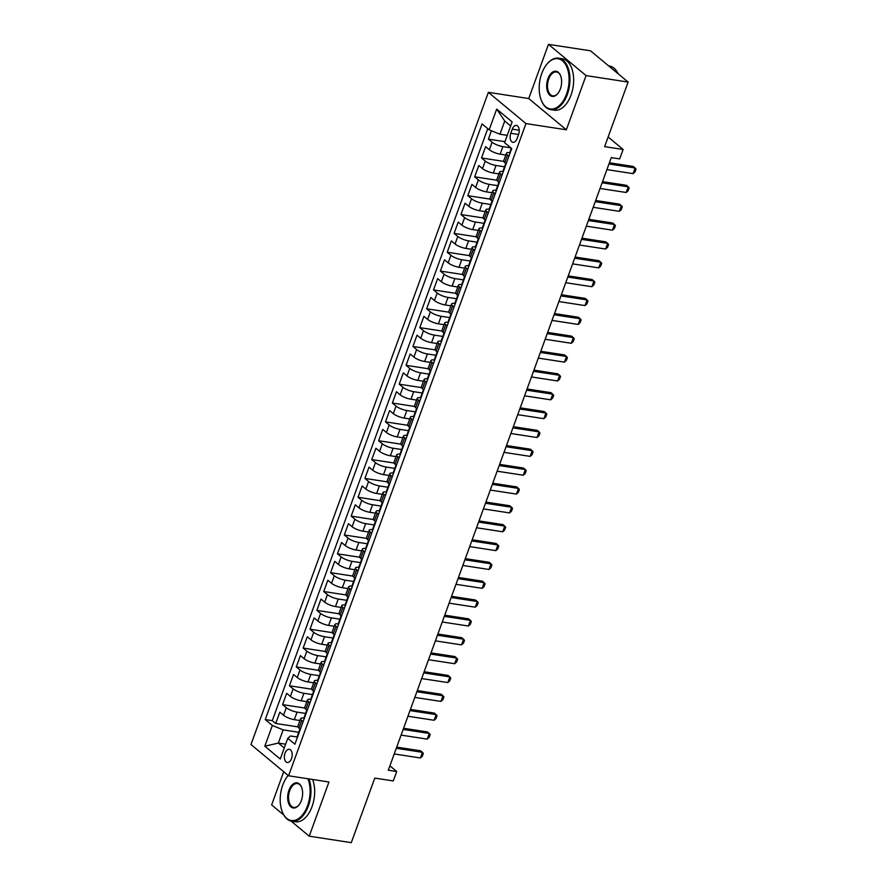 <?xml version="1.0" encoding="UTF-8"?>
<svg xmlns="http://www.w3.org/2000/svg" width="887" height="887" viewBox="0 0 887 887"><rect width="100%" height="100%" fill="white"/><g stroke="black" fill="none" stroke-linecap="round" stroke-linejoin="round"><path stroke-width="1.33" d="M291.524 758.596A6.664 3.836 -81.3 0 0 289.284 749.304A6.664 3.836 -81.3 0 0 285.026 753.185A6.664 3.836 -81.3 0 0 287.266 762.476A6.664 3.836 -81.3 0 0 291.524 758.596M283.718 771.745L271.633 804.93L283.796 815.053M488.36 92.337L250.977 744.537L288.574 775.781L525.958 123.581L488.36 92.337L528.741 98.546L566.338 129.79L586.063 75.595L548.465 44.35L528.741 98.546M548.465 44.35L590.52 50.814L628.118 82.07L604.624 146.621L623.129 149.471L608.127 136.997M291.058 821.085L309.23 836.186L351.285 842.65L374.78 778.087L393.285 780.937L396.722 771.513L389.903 765.847M586.063 75.595L628.118 82.07M491.442 130.755L488.393 139.126L504.947 141.676M505.79 155.037L500.146 154.161A8.327 2.229 -160 0 1 489.358 149.748L485.644 146.665L481.53 157.975L503.761 161.401M498.937 173.885L493.283 173.02A8.327 2.229 20 0 1 482.495 168.608L478.78 165.525L474.667 176.835L496.908 180.249M492.074 192.734L486.42 191.869A8.327 2.229 20 0 1 475.632 187.456L471.917 184.374L467.804 195.683L490.045 199.098M485.211 211.583L479.568 210.718A8.327 2.229 20 0 1 468.768 206.305L465.065 203.223L460.941 214.532L483.182 217.947M478.348 230.432L472.704 229.567A8.327 2.229 20 0 1 461.905 225.154L458.202 222.072L454.089 233.381L476.319 236.796M471.485 249.28L465.841 248.415A8.327 2.229 20 0 1 455.053 244.003L451.339 240.92L447.225 252.23L469.456 255.644M464.633 268.129L458.978 267.264A8.327 2.229 20 0 1 448.19 262.851L444.476 259.769L440.362 271.078L462.604 274.493M457.77 286.978L452.126 286.113A8.327 2.229 20 0 1 441.327 281.7L437.624 278.618L433.499 289.927L455.741 293.342M450.906 305.827L445.263 304.962A8.327 2.229 20 0 1 434.464 300.549L430.76 297.467L426.647 308.776L448.877 312.191M444.043 324.686L438.4 323.81A8.327 2.229 20 0 1 427.612 319.398L423.897 316.315L419.784 327.625L442.014 331.051M437.191 343.535L431.537 342.659A8.327 2.229 20 0 1 420.748 338.246L417.034 335.164L412.921 346.473L435.162 349.899M430.328 362.384L424.673 361.508A8.327 2.229 20 0 1 413.885 357.095L410.171 354.013L406.058 365.322L428.299 368.748M423.465 381.233L417.821 380.357A8.327 2.229 20 0 1 407.022 375.944L403.319 372.862L399.194 384.182L421.436 387.597M416.602 400.081L410.958 399.217A8.327 2.229 20 0 1 400.159 394.804L396.456 391.721L392.342 403.031L414.573 406.446M409.739 418.93L404.095 418.065A8.327 2.229 20 0 1 393.307 413.652L389.593 410.57L385.479 421.879L407.71 425.294M402.886 437.779L397.232 436.914A8.327 2.229 20 0 1 386.444 432.501L382.729 429.419L378.616 440.728L400.857 444.143M396.023 456.628L390.38 455.763A8.327 2.229 20 0 1 379.581 451.35L375.877 448.268L371.753 459.577L393.994 462.992M389.16 475.476L383.517 474.612A8.327 2.229 20 0 1 372.717 470.199L369.014 467.116L364.901 478.426L387.131 481.841M382.297 494.325L376.653 493.46A8.327 2.229 20 0 1 365.854 489.047L362.151 485.965L358.038 497.274L380.268 500.689M375.434 513.174L369.79 512.309A8.327 2.229 20 0 1 359.002 507.896L355.288 504.814L351.174 516.123L373.416 519.538M368.582 532.023L362.927 531.158A8.327 2.229 20 0 1 352.139 526.745L348.425 523.663L344.311 534.972L366.553 538.387M361.719 550.882L356.075 550.007A8.327 2.229 20 0 1 345.276 545.594L341.573 542.511L337.448 553.821L359.69 557.247M354.855 569.731L349.212 568.855A8.327 2.229 20 0 1 338.413 564.442L334.709 561.36L330.596 572.669L352.826 576.095M347.992 588.58L342.349 587.704A8.327 2.229 20 0 1 331.561 583.291L327.846 580.209L323.733 591.518L345.963 594.944M341.14 607.429L335.486 606.564A8.327 2.229 20 0 1 324.697 602.151L320.983 599.058L316.87 610.378L339.111 613.793M334.277 626.277L328.633 625.413A8.327 2.229 20 0 1 317.834 621L314.131 617.917L310.007 629.227L332.248 632.642M327.414 645.126L321.77 644.261A8.327 2.229 20 0 1 310.971 639.849L307.268 636.766L303.143 648.075L325.385 651.49M320.551 663.975L314.907 663.11A8.327 2.229 20 0 1 304.108 658.697L300.405 655.615L296.291 666.924L318.522 670.339M313.688 682.824L308.044 681.959A8.327 2.229 20 0 1 297.256 677.546L293.542 674.464L289.428 685.773L311.659 689.188M306.835 701.672L301.181 700.808A8.327 2.229 20 0 1 290.393 696.395L286.678 693.312L282.565 704.622L304.806 708.037M623.129 149.471L619.691 158.895L611.287 157.598L388.306 770.215L396.722 771.513M512.287 129.158L510.779 133.305A6.453 3.714 -81.3 0 0 512.941 142.308A6.453 3.714 -81.3 0 0 517.077 138.538L518.585 134.392A6.453 3.714 -81.3 0 0 516.411 125.4A6.453 3.714 -81.3 0 0 512.287 129.158L519.228 130.223M297.012 736.964L290.459 735.966L287.798 738.306L294.905 744.215L511.71 148.561L504.592 142.652L512.143 121.918L496.698 109.079L489.147 129.812L482.04 123.903L265.235 719.557L272.353 725.466L283.141 729.879L278.341 743.073L284.261 747.996M287.798 738.306L280.248 759.039L264.803 746.2L272.353 725.466M306.082 713.503L297.067 712.117A8.327 2.229 -160 0 1 286.279 707.704L282.565 704.622M299.972 720.521L294.329 719.656L297.067 712.117M312.945 694.654L303.931 693.268A8.327 2.229 -160 0 1 293.131 688.855L289.428 685.773M319.808 675.805L310.794 674.419A8.327 2.229 -160 0 1 299.994 670.007L296.291 666.924M326.671 656.957L317.646 655.571A8.327 2.229 -160 0 1 306.858 651.158L303.143 648.075M333.534 638.108L324.509 636.722A8.327 2.229 -160 0 1 313.721 632.309L310.007 629.227M340.386 619.259L331.372 617.873A8.327 2.229 -160 0 1 320.584 613.46L316.87 610.378M347.249 600.399L338.235 599.013A8.327 2.229 -160 0 1 327.436 594.6L323.733 591.518M354.113 581.55L345.098 580.165A8.327 2.229 -160 0 1 334.299 575.752L330.596 572.669M360.976 562.702L351.951 561.316A8.327 2.229 -160 0 1 341.162 556.903L337.448 553.821M367.828 543.853L358.814 542.467A8.327 2.229 -160 0 1 348.026 538.054L344.311 534.972M374.691 525.004L365.677 523.618A8.327 2.229 -160 0 1 354.878 519.205L351.174 516.123M381.554 506.155L372.54 504.77A8.327 2.229 -160 0 1 361.741 500.357L358.038 497.274M388.417 487.307L379.403 485.921A8.327 2.229 -160 0 1 368.604 481.508L364.901 478.426M395.28 468.458L386.255 467.072A8.327 2.229 -160 0 1 375.467 462.659L371.753 459.577M402.133 449.609L393.118 448.223A8.327 2.229 -160 0 1 382.33 443.81L378.616 440.728M408.996 430.76L399.982 429.375A8.327 2.229 -160 0 1 389.182 424.962L385.479 421.879M415.859 411.912L406.845 410.526A8.327 2.229 -160 0 1 396.045 406.113L392.342 403.031M422.722 393.063L413.697 391.677A8.327 2.229 -160 0 1 402.909 387.264L399.194 384.182M429.574 374.203L420.56 372.817A8.327 2.229 -160 0 1 409.772 368.404L406.058 365.322M436.437 355.354L427.423 353.968A8.327 2.229 -160 0 1 416.624 349.556L412.921 346.473M443.3 336.506L434.286 335.12A8.327 2.229 -160 0 1 423.487 330.707L419.784 327.625M450.164 317.657L441.149 316.271A8.327 2.229 -160 0 1 430.35 311.858L426.647 308.776M457.027 298.808L448.002 297.422A8.327 2.229 -160 0 1 437.213 293.009L433.499 289.927M463.879 279.959L454.865 278.573A8.327 2.229 -160 0 1 444.077 274.161L440.362 271.078M470.742 261.111L461.728 259.725A8.327 2.229 -160 0 1 450.929 255.312L447.225 252.23M477.605 242.262L468.591 240.876A8.327 2.229 -160 0 1 457.792 236.463L454.089 233.381M484.468 223.413L475.443 222.027A8.327 2.229 -160 0 1 464.655 217.614L460.941 214.532M491.32 204.564L482.306 203.178A8.327 2.229 -160 0 1 471.518 198.766L467.804 195.683M498.184 185.716L489.169 184.33A8.327 2.229 -160 0 1 478.381 179.917L474.667 176.835M505.047 166.867L496.033 165.47A8.327 2.229 -160 0 1 485.233 161.068L481.53 157.975M510.845 147.852L502.896 146.621A8.327 2.229 -160 0 1 492.097 142.208L488.393 139.126M487.761 128.67L272.298 720.643L275.702 723.47L297.943 726.885M294.329 719.656A8.327 2.229 20 0 1 283.53 715.244L279.826 712.161L275.702 723.47M506.178 163.74L504.803 162.587A8.327 2.229 -160 0 1 503.705 160.78L506.444 153.24A8.327 2.229 -160 0 1 509.681 152.631M508.927 156.201L507.541 155.048A8.327 2.229 -160 0 1 506.444 153.24M502.064 175.049L500.678 173.896A8.327 2.229 -160 0 1 499.592 172.089A8.327 2.229 -160 0 1 502.829 171.49M499.592 172.089L496.842 179.629A8.327 2.229 20 0 0 497.94 181.436L499.326 182.589M495.201 193.898L493.826 192.745A8.327 2.229 -160 0 1 492.728 190.938A8.327 2.229 -160 0 1 495.966 190.339M492.728 190.938L489.979 198.477A8.327 2.229 20 0 0 491.076 200.285L492.462 201.438M488.349 212.747L486.963 211.605A8.327 2.229 -160 0 1 485.865 209.787A8.327 2.229 -160 0 1 489.103 209.188M485.865 209.787L483.116 217.326A8.327 2.229 20 0 0 484.213 219.144L485.599 220.286M481.486 231.596L480.1 230.454A8.327 2.229 -160 0 1 479.002 228.635A8.327 2.229 -160 0 1 482.24 228.037M479.002 228.635L476.264 236.175A8.327 2.229 20 0 0 477.35 237.993L478.736 239.135M474.623 250.444L473.237 249.302A8.327 2.229 -160 0 1 472.139 247.484A8.327 2.229 -160 0 1 475.388 246.885M472.139 247.484L469.4 255.024A8.327 2.229 20 0 0 470.498 256.842L471.884 257.995M467.759 269.304L466.374 268.151A8.327 2.229 -160 0 1 465.287 266.333A8.327 2.229 -160 0 1 468.524 265.734M465.287 266.333L462.537 273.872A8.327 2.229 20 0 0 463.635 275.691L465.021 276.844M460.907 288.153L459.521 287A8.327 2.229 -160 0 1 458.424 285.182A8.327 2.229 -160 0 1 461.661 284.583M458.424 285.182L455.674 292.721A8.327 2.229 20 0 0 456.772 294.539L458.158 295.693M454.044 307.002L452.658 305.849A8.327 2.229 -160 0 1 451.561 304.03A8.327 2.229 -160 0 1 454.798 303.432M451.561 304.03L448.822 311.57A8.327 2.229 20 0 0 449.909 313.388L451.295 314.541M447.181 325.851L445.795 324.697A8.327 2.229 -160 0 1 444.697 322.879A8.327 2.229 -160 0 1 447.935 322.28M444.697 322.879L441.959 330.43A8.327 2.229 20 0 0 443.056 332.237L444.431 333.39M440.318 344.699L438.932 343.546A8.327 2.229 -160 0 1 437.834 341.739A8.327 2.229 -160 0 1 441.083 341.129M437.834 341.739L435.096 349.278A8.327 2.229 20 0 0 436.193 351.086L437.579 352.239M433.455 363.548L432.069 362.395A8.327 2.229 -160 0 1 430.982 360.588A8.327 2.229 -160 0 1 434.22 359.978M430.982 360.588L428.233 368.127A8.327 2.229 20 0 0 429.33 369.934L430.716 371.088M426.603 382.397L425.217 381.244A8.327 2.229 -160 0 1 424.119 379.436A8.327 2.229 -160 0 1 427.357 378.827M424.119 379.436L421.369 386.976A8.327 2.229 20 0 0 422.467 388.783L423.853 389.936M419.739 401.246L418.354 400.092A8.327 2.229 -160 0 1 417.256 398.285A8.327 2.229 -160 0 1 420.493 397.686M417.256 398.285L414.517 405.825A8.327 2.229 20 0 0 415.604 407.632L416.99 408.785M412.876 420.094L411.49 418.941A8.327 2.229 -160 0 1 410.393 417.134A8.327 2.229 -160 0 1 413.641 416.535M410.393 417.134L407.654 424.673A8.327 2.229 20 0 0 408.752 426.492L410.138 427.634M406.013 438.943L404.627 437.801A8.327 2.229 -160 0 1 403.541 435.983A8.327 2.229 -160 0 1 406.778 435.384M403.541 435.983L400.791 443.522A8.327 2.229 20 0 0 401.889 445.341L403.275 446.483M399.15 457.792L397.775 456.65A8.327 2.229 -160 0 1 396.677 454.831A8.327 2.229 -160 0 1 399.915 454.233M396.677 454.831L393.928 462.371A8.327 2.229 20 0 0 395.025 464.189L396.411 465.331M392.298 476.652L390.912 475.499A8.327 2.229 -160 0 1 389.814 473.68A8.327 2.229 -160 0 1 393.052 473.081M389.814 473.68L387.076 481.22A8.327 2.229 20 0 0 388.162 483.038L389.548 484.191M385.435 495.5L384.049 494.347A8.327 2.229 -160 0 1 382.951 492.529A8.327 2.229 -160 0 1 386.189 491.93M382.951 492.529L380.213 500.068A8.327 2.229 20 0 0 381.31 501.887L382.685 503.04M378.572 514.349L377.186 513.196A8.327 2.229 -160 0 1 376.088 511.378A8.327 2.229 -160 0 1 379.337 510.779M376.088 511.378L373.349 518.917A8.327 2.229 20 0 0 374.447 520.736L375.833 521.889M371.708 533.198L370.322 532.045A8.327 2.229 -160 0 1 369.236 530.226A8.327 2.229 -160 0 1 372.473 529.628M369.236 530.226L366.486 537.766A8.327 2.229 20 0 0 367.584 539.584L368.97 540.737M364.856 552.047L363.47 550.894A8.327 2.229 -160 0 1 362.373 549.086A8.327 2.229 -160 0 1 365.61 548.476M362.373 549.086L359.623 556.626A8.327 2.229 20 0 0 360.721 558.433L362.107 559.586M357.993 570.895L356.607 569.742A8.327 2.229 -160 0 1 355.51 567.935A8.327 2.229 -160 0 1 358.747 567.325M355.51 567.935L352.771 575.475A8.327 2.229 20 0 0 353.858 577.282L355.243 578.435M351.13 589.744L349.744 588.591A8.327 2.229 -160 0 1 348.646 586.784A8.327 2.229 -160 0 1 351.884 586.174M348.646 586.784L345.908 594.323A8.327 2.229 20 0 0 347.005 596.131L348.391 597.284M344.267 608.593L342.881 607.44A8.327 2.229 -160 0 1 341.794 605.633A8.327 2.229 -160 0 1 345.032 605.023M341.794 605.633L339.045 613.172A8.327 2.229 20 0 0 340.142 614.979L341.528 616.132M337.404 627.442L336.029 626.289A8.327 2.229 -160 0 1 334.931 624.481A8.327 2.229 -160 0 1 338.169 623.883M334.931 624.481L332.181 632.021A8.327 2.229 20 0 0 333.279 633.828L334.665 634.981M330.552 646.29L329.166 645.148A8.327 2.229 -160 0 1 328.068 643.33A8.327 2.229 -160 0 1 331.306 642.731M328.068 643.33L325.318 650.87A8.327 2.229 20 0 0 326.416 652.688L327.802 653.83M323.688 665.139L322.303 663.997A8.327 2.229 -160 0 1 321.205 662.179A8.327 2.229 -160 0 1 324.442 661.58M321.205 662.179L318.466 669.718A8.327 2.229 20 0 0 319.553 671.537L320.939 672.679M316.825 683.988L315.439 682.846A8.327 2.229 -160 0 1 314.342 681.028A8.327 2.229 -160 0 1 317.59 680.429M314.342 681.028L311.603 688.567A8.327 2.229 20 0 0 312.701 690.385L314.087 691.538M309.962 702.848L308.576 701.695A8.327 2.229 -160 0 1 307.49 699.876A8.327 2.229 -160 0 1 310.727 699.278M307.49 699.876L304.74 707.416A8.327 2.229 20 0 0 305.838 709.234L307.224 710.387M303.11 721.696L301.724 720.543A8.327 2.229 -160 0 1 300.626 718.725A8.327 2.229 -160 0 1 303.864 718.126M300.626 718.725L297.877 726.265A8.327 2.229 20 0 0 298.974 728.083L300.36 729.236M510.668 125.965L504.747 121.031L499.946 134.225L489.147 129.812M507.253 135.356L499.946 134.225M566.338 129.79L525.958 123.581M309.23 836.186L328.955 781.99L288.574 775.781M285.647 744.204L278.341 743.073L264.803 746.2M299.229 732.352L283.141 729.879M272.298 720.643L265.235 719.557M504.747 121.031L496.698 109.079M509.925 153.462A5.522 1.475 -160 0 1 509.659 152.708L510.967 149.127A5.522 1.475 20 0 0 511.089 149.681L511.211 149.77M511.655 148.717A5.522 1.475 20 0 0 510.967 149.127M608.97 163.951L635.103 167.976L636.023 169.095L634.992 171.923L633.052 173.63L606.908 169.617M633.052 173.63L635.103 167.976L633.274 166.457L609.391 162.787M566.538 94.133A25.401 14.624 -81.3 0 0 565.097 63.764A25.401 14.624 -81.3 0 0 546.702 64.441A25.401 14.624 -81.3 0 0 541.735 73.532A25.401 14.624 -81.3 0 0 541.225 100.087A25.401 14.624 -81.3 0 0 566.538 94.133M546.858 64.252A26.022 14.979 98.7 0 1 547.024 64.041A26.022 14.979 98.7 0 1 558.599 58.187A26.022 14.979 98.7 0 1 567.347 94.465A26.022 14.979 98.7 0 1 550.683 109.633A26.022 14.979 98.7 0 1 541.403 100.575A26.022 14.979 98.7 0 1 541.314 100.331M560.34 88.988A12.695 7.307 98.7 0 1 557.856 93.523A12.695 7.307 98.7 0 1 548.654 93.867A12.695 7.307 98.7 0 1 547.933 78.677A12.695 7.307 98.7 0 1 560.595 75.705A12.695 7.307 98.7 0 1 560.34 88.988M560.684 75.949A12.074 6.952 -81.3 0 0 556.471 71.98A12.074 6.952 -81.3 0 0 548.743 79.01A12.074 6.952 -81.3 0 0 552.812 95.84A12.074 6.952 -81.3 0 0 558.012 93.323M608.648 65.882L609.402 66.004A26.022 14.979 98.7 0 1 618.128 73.754M558.599 58.187L562.291 58.764A26.022 14.979 98.7 0 1 571.04 95.031A26.022 14.979 98.7 0 1 554.386 110.199L550.683 109.633M287.865 775.826A26.022 14.979 98.7 0 1 288.031 775.626A26.022 14.979 98.7 0 1 288.175 775.449A25.401 14.624 -81.3 0 0 287.71 776.025A25.401 14.624 -81.3 0 0 282.742 785.106A25.401 14.624 -81.3 0 0 282.232 811.672A25.401 14.624 -81.3 0 0 307.545 805.718A25.401 14.624 -81.3 0 0 307.9 778.753M308.92 778.908A26.022 14.979 98.7 0 1 308.354 806.039A26.022 14.979 98.7 0 1 291.69 821.207A26.022 14.979 98.7 0 1 282.421 812.148A26.022 14.979 98.7 0 1 282.321 811.904M301.347 800.562A12.695 7.307 98.7 0 1 298.864 805.108A12.695 7.307 98.7 0 1 289.661 805.44A12.695 7.307 98.7 0 1 288.94 790.262A12.695 7.307 98.7 0 1 301.602 787.279A12.695 7.307 98.7 0 1 301.347 800.562M301.691 787.523A12.074 6.952 -81.3 0 0 297.478 783.554A12.074 6.952 -81.3 0 0 289.75 790.583A12.074 6.952 -81.3 0 0 293.819 807.425A12.074 6.952 -81.3 0 0 299.019 804.897M312.612 779.485A26.022 14.979 98.7 0 1 312.047 806.616A26.022 14.979 98.7 0 1 295.393 821.772L291.69 821.207M503.062 172.311A5.522 1.475 -160 0 1 502.796 171.557L504.104 167.976A5.522 1.475 20 0 0 504.226 168.53L504.359 168.619M505.158 166.568L505.047 166.268A5.522 1.475 -160 0 1 504.925 165.714L505.767 163.396M504.792 167.565A5.522 1.475 20 0 0 504.104 167.976M602.107 182.811L628.251 186.824L629.16 187.944L628.129 190.772L626.189 192.479L600.044 188.465M626.189 192.479L628.251 186.824L626.422 185.305L602.539 181.635M496.199 191.16A5.522 1.475 -160 0 1 495.944 190.406L497.241 186.824A5.522 1.475 20 0 0 497.363 187.379L497.496 187.467M498.294 185.416L498.184 185.117A5.522 1.475 -160 0 1 498.062 184.563L498.904 182.245M497.929 186.414A5.522 1.475 20 0 0 497.241 186.824M595.244 201.659L621.388 205.673L622.297 206.793L621.266 209.62L619.326 211.328L593.192 207.314M619.326 211.328L621.388 205.673L619.558 204.154L595.676 200.484M489.347 210.008A5.522 1.475 -160 0 1 489.081 209.254L490.378 205.673A5.522 1.475 20 0 0 490.5 206.227L490.633 206.316M491.431 204.265L491.331 203.966A5.522 1.475 -160 0 1 491.21 203.411L492.052 201.094M491.065 205.263A5.522 1.475 20 0 0 490.378 205.673M588.391 220.508L614.525 224.522L615.434 225.642L614.403 228.469L612.462 230.176L586.329 226.163M612.462 230.176L614.525 224.522L612.695 223.003L588.813 219.333M482.484 228.857A5.522 1.475 -160 0 1 482.218 228.103L483.526 224.522A5.522 1.475 20 0 0 483.637 225.076L483.77 225.176M484.568 223.114L484.468 222.814A5.522 1.475 -160 0 1 484.346 222.26L485.189 219.943M484.213 224.112A5.522 1.475 20 0 0 483.526 224.522M581.528 239.357L607.662 243.371L608.571 244.49L607.551 247.318L605.61 249.025L579.466 245.012M605.61 249.025L607.662 243.371L605.832 241.852L581.95 238.182M475.62 247.706A5.522 1.475 -160 0 1 475.354 246.952L476.663 243.371A5.522 1.475 20 0 0 476.785 243.936L476.918 244.025M477.716 241.963L477.605 241.674A5.522 1.475 -160 0 1 477.483 241.109L478.326 238.791M477.35 242.971A5.522 1.475 20 0 0 476.663 243.371M574.665 258.206L600.809 262.219L601.719 263.339L600.687 266.167L598.747 267.874L572.603 263.86M598.747 267.874L600.809 262.219L598.98 260.7L575.098 257.03M468.757 266.555A5.522 1.475 -160 0 1 468.491 265.801L469.8 262.219A5.522 1.475 20 0 0 469.922 262.785L470.055 262.874M470.853 260.822L470.742 260.523A5.522 1.475 -160 0 1 470.62 259.958L471.463 257.651M470.487 261.82A5.522 1.475 20 0 0 469.8 262.219M567.802 277.054L593.946 281.068L594.855 282.188L593.824 285.015L591.884 286.723L565.751 282.709M591.884 286.723L593.946 281.068L592.117 279.549L568.234 275.879M461.905 285.403A5.522 1.475 -160 0 1 461.639 284.649L462.936 281.068A5.522 1.475 20 0 0 463.058 281.634L463.191 281.722M463.99 279.671L463.879 279.372A5.522 1.475 -160 0 1 463.757 278.806L464.6 276.5M463.624 280.669A5.522 1.475 20 0 0 462.936 281.068M560.939 295.903L587.083 299.917L587.992 301.037L586.961 303.864L585.021 305.583L558.888 301.558M585.021 305.583L587.083 299.917L585.254 298.398L561.371 294.728M455.042 304.252A5.522 1.475 -160 0 1 454.776 303.498L456.073 299.917A5.522 1.475 20 0 0 456.195 300.482L456.328 300.571M457.127 298.52L457.027 298.22A5.522 1.475 -160 0 1 456.905 297.655L457.747 295.349M456.761 299.518A5.522 1.475 20 0 0 456.073 299.917M554.087 314.752L580.22 318.777L581.129 319.885L580.098 322.713L578.169 324.431L552.024 320.407M578.169 324.431L580.22 318.777L578.391 317.247L554.508 313.577M448.179 323.101A5.522 1.475 -160 0 1 447.913 322.358L449.221 318.777A5.522 1.475 20 0 0 449.343 319.331L449.465 319.42M450.263 317.369L450.164 317.069A5.522 1.475 -160 0 1 450.042 316.515L450.884 314.198M449.909 318.366A5.522 1.475 20 0 0 449.221 318.777M547.224 333.601L573.357 337.625L574.266 338.734L573.246 341.562L571.306 343.28L545.161 339.255M571.306 343.28L573.357 337.625L571.527 336.106L547.645 332.425M441.316 341.961A5.522 1.475 -160 0 1 441.05 341.207L442.358 337.625A5.522 1.475 20 0 0 442.48 338.18L442.613 338.269M443.411 336.217L443.3 335.918A5.522 1.475 -160 0 1 443.178 335.364L444.021 333.046M443.045 337.215A5.522 1.475 20 0 0 442.358 337.625M540.36 352.449L566.505 356.474L567.414 357.583L566.383 360.41L564.442 362.129L538.298 358.104M564.442 362.129L566.505 356.474L564.675 354.955L540.793 351.285M434.453 360.809A5.522 1.475 -160 0 1 434.198 360.055L435.495 356.474A5.522 1.475 20 0 0 435.617 357.029L435.75 357.117M436.548 355.066L436.437 354.767A5.522 1.475 -160 0 1 436.315 354.212L437.158 351.895M436.182 356.064A5.522 1.475 20 0 0 435.495 356.474M533.497 371.298L559.642 375.323L560.551 376.443L559.52 379.27L557.579 380.978L531.446 376.953M557.579 380.978L559.642 375.323L557.812 373.804L533.93 370.134M427.601 379.658A5.522 1.475 -160 0 1 427.334 378.904L428.632 375.323A5.522 1.475 20 0 0 428.754 375.877L428.887 375.966M429.685 373.915L429.574 373.615A5.522 1.475 -160 0 1 429.463 373.061L430.306 370.744M429.319 374.913A5.522 1.475 20 0 0 428.632 375.323M526.645 390.158L552.778 394.172L553.688 395.292L552.656 398.119L550.716 399.826L524.583 395.813M550.716 399.826L552.778 394.172L550.949 392.653L527.066 388.983M420.737 398.507A5.522 1.475 -160 0 1 420.471 397.753L421.78 394.172A5.522 1.475 20 0 0 421.89 394.726L422.024 394.815M422.822 392.764L422.722 392.464A5.522 1.475 -160 0 1 422.6 391.91L423.443 389.593M422.456 393.761A5.522 1.475 20 0 0 421.78 394.172M519.782 409.007L545.915 413.02L546.824 414.14L545.804 416.968L543.864 418.675L517.72 414.661M543.864 418.675L545.915 413.02L544.086 411.501L520.203 407.832M413.874 417.356A5.522 1.475 -160 0 1 413.608 416.602L414.916 413.02A5.522 1.475 20 0 0 415.038 413.575L415.16 413.664M415.959 411.612L415.859 411.313A5.522 1.475 -160 0 1 415.737 410.759L416.58 408.441M415.604 412.61A5.522 1.475 20 0 0 414.916 413.02M512.919 427.856L539.052 431.869L539.972 432.989L538.941 435.816L537.001 437.524L510.857 433.51M537.001 437.524L539.052 431.869L537.234 430.35L513.351 426.68M407.011 436.204A5.522 1.475 -160 0 1 406.745 435.45L408.053 431.869A5.522 1.475 20 0 0 408.175 432.424L408.308 432.512M409.107 430.461L408.996 430.162A5.522 1.475 -160 0 1 408.874 429.607L409.716 427.29M408.741 431.459A5.522 1.475 20 0 0 408.053 431.869M506.056 446.704L532.2 450.718L533.109 451.838L532.078 454.665L530.138 456.373L504.004 452.359M530.138 456.373L532.2 450.718L530.371 449.199L506.488 445.529M400.159 455.053A5.522 1.475 -160 0 1 399.893 454.299L401.19 450.718A5.522 1.475 20 0 0 401.312 451.272L401.445 451.372M402.243 449.31L402.133 449.01A5.522 1.475 -160 0 1 402.011 448.456L402.853 446.139M401.878 450.308A5.522 1.475 20 0 0 401.19 450.718M499.193 465.553L525.337 469.567L526.246 470.687L525.215 473.514L523.275 475.221L497.141 471.208M523.275 475.221L525.337 469.567L523.507 468.048L499.625 464.378M393.296 473.902A5.522 1.475 -160 0 1 393.03 473.148L394.327 469.567A5.522 1.475 20 0 0 394.449 470.132L394.582 470.221M395.38 468.17L395.28 467.87A5.522 1.475 -160 0 1 395.158 467.305L396.001 464.988M395.014 469.168A5.522 1.475 20 0 0 394.327 469.567M492.34 484.402L518.474 488.415L519.383 489.535L518.352 492.363L516.411 494.07L490.278 490.056M516.411 494.07L518.474 488.415L516.644 486.896L492.762 483.227M386.433 492.751A5.522 1.475 -160 0 1 386.167 491.997L387.475 488.415A5.522 1.475 20 0 0 387.597 488.981L387.719 489.07M388.517 487.018L388.417 486.719A5.522 1.475 -160 0 1 388.295 486.154L389.138 483.847M388.162 488.016A5.522 1.475 20 0 0 387.475 488.415M485.477 503.251L511.611 507.264L512.52 508.384L511.5 511.211L509.559 512.919L483.415 508.905M509.559 512.919L511.611 507.264L509.781 505.745L485.899 502.075M379.569 511.599A5.522 1.475 -160 0 1 379.303 510.845L380.612 507.264A5.522 1.475 20 0 0 380.734 507.83L380.867 507.918M381.665 505.867L381.554 505.568A5.522 1.475 -160 0 1 381.432 505.002L382.275 502.696M381.299 506.865A5.522 1.475 20 0 0 380.612 507.264M478.614 522.099L504.758 526.124L505.668 527.233L504.636 530.06L502.696 531.779L476.552 527.754M502.696 531.779L504.758 526.124L502.929 524.594L479.047 520.924M372.706 530.448A5.522 1.475 -160 0 1 372.451 529.705L373.749 526.124A5.522 1.475 20 0 0 373.87 526.678L374.004 526.767M374.802 524.716L374.691 524.417A5.522 1.475 -160 0 1 374.569 523.851L375.412 521.545M374.436 525.714A5.522 1.475 20 0 0 373.749 526.124M471.751 540.948L497.895 544.973L498.804 546.082L497.773 548.909L495.833 550.627L469.7 546.603M495.833 550.627L497.895 544.973L496.066 543.443L472.183 539.773M365.854 549.308A5.522 1.475 -160 0 1 365.588 548.554L366.885 544.973A5.522 1.475 20 0 0 367.007 545.527L367.14 545.616M367.939 543.565L367.828 543.265A5.522 1.475 -160 0 1 367.717 542.711L368.56 540.394M367.573 544.563A5.522 1.475 20 0 0 366.885 544.973M464.899 559.797L491.032 563.822L491.941 564.93L490.91 567.758L488.97 569.476L462.837 565.451M488.97 569.476L491.032 563.822L489.203 562.303L465.32 558.622M358.991 568.157A5.522 1.475 -160 0 1 358.725 567.403L360.033 563.822A5.522 1.475 20 0 0 360.144 564.376L360.277 564.465M361.076 562.413L360.976 562.114A5.522 1.475 -160 0 1 360.854 561.56L361.696 559.242M360.71 563.411A5.522 1.475 20 0 0 360.033 563.822M458.036 578.646L484.169 582.67L485.078 583.779L484.058 586.606L482.118 588.325L455.973 584.3M482.118 588.325L484.169 582.67L482.34 581.151L458.457 577.481M352.128 587.006A5.522 1.475 -160 0 1 351.862 586.252L353.17 582.67A5.522 1.475 20 0 0 353.292 583.225L353.414 583.313M354.212 581.262L354.113 580.963A5.522 1.475 -160 0 1 353.991 580.408L354.833 578.091M353.858 582.26A5.522 1.475 20 0 0 353.17 582.67M451.173 597.494L477.306 601.519L478.226 602.639L477.195 605.466L475.255 607.174L449.11 603.16M475.255 607.174L477.306 601.519L475.476 600L451.594 596.33M345.265 605.854A5.522 1.475 -160 0 1 344.999 605.1L346.307 601.519A5.522 1.475 20 0 0 346.429 602.073L346.562 602.162M347.36 600.111L347.249 599.812A5.522 1.475 -160 0 1 347.127 599.257L347.97 596.94M346.994 601.109A5.522 1.475 20 0 0 346.307 601.519M444.309 616.354L470.454 620.368L471.363 621.488L470.332 624.315L468.391 626.022L442.258 622.009M468.391 626.022L470.454 620.368L468.624 618.849L444.742 615.179M338.402 624.703A5.522 1.475 -160 0 1 338.147 623.949L339.444 620.368A5.522 1.475 20 0 0 339.566 620.922L339.699 621.011M340.497 618.96L340.386 618.66A5.522 1.475 -160 0 1 340.264 618.106L341.107 615.789M340.131 619.958A5.522 1.475 20 0 0 339.444 620.368M437.446 635.203L463.591 639.217L464.5 640.336L463.469 643.164L461.528 644.871L435.395 640.857M461.528 644.871L463.591 639.217L461.761 637.698L437.879 634.028M331.55 643.552A5.522 1.475 -160 0 1 331.283 642.798L332.581 639.217A5.522 1.475 20 0 0 332.703 639.771L332.836 639.86M333.634 637.808L333.534 637.509A5.522 1.475 -160 0 1 333.412 636.955L334.255 634.637M333.268 638.806A5.522 1.475 20 0 0 332.581 639.217M430.594 654.052L456.727 658.065L457.637 659.185L456.605 662.012L454.665 663.72L428.532 659.706M454.665 663.72L456.727 658.065L454.898 656.546L431.015 652.876M324.686 662.401A5.522 1.475 -160 0 1 324.42 661.647L325.729 658.065A5.522 1.475 20 0 0 325.851 658.62L325.972 658.708M326.771 656.657L326.671 656.358A5.522 1.475 -160 0 1 326.549 655.803L327.392 653.486M326.416 657.655A5.522 1.475 20 0 0 325.729 658.065M423.731 672.9L449.864 676.914L450.773 678.034L449.753 680.861L447.813 682.569L421.669 678.555M447.813 682.569L449.864 676.914L448.035 675.395L424.152 671.725M317.823 681.249A5.522 1.475 -160 0 1 317.557 680.495L318.865 676.914A5.522 1.475 20 0 0 318.987 677.48L319.12 677.568M319.919 675.506L319.808 675.207A5.522 1.475 -160 0 1 319.686 674.652L320.529 672.335M319.553 676.515A5.522 1.475 20 0 0 318.865 676.914M416.868 691.749L443.012 695.763L443.921 696.883L442.89 699.71L440.95 701.417L414.806 697.404M440.95 701.417L443.012 695.763L441.183 694.244L417.3 690.574M310.96 700.098A5.522 1.475 -160 0 1 310.694 699.344L312.002 695.763A5.522 1.475 20 0 0 312.124 696.328L312.257 696.417M313.056 694.366L312.945 694.066A5.522 1.475 -160 0 1 312.823 693.501L313.665 691.195M312.69 695.364A5.522 1.475 20 0 0 312.002 695.763M410.005 710.598L436.149 714.612L437.058 715.731L436.027 718.559L434.087 720.266L407.953 716.252M434.087 720.266L436.149 714.612L434.32 713.093L410.437 709.423M304.108 718.947A5.522 1.475 -160 0 1 303.842 718.193L305.139 714.612A5.522 1.475 20 0 0 305.261 715.177L305.394 715.266M306.192 713.215L306.082 712.915A5.522 1.475 -160 0 1 305.971 712.35L306.813 710.043M305.827 714.212A5.522 1.475 20 0 0 305.139 714.612M403.142 729.447L429.286 733.46L430.195 734.58L429.164 737.407L427.224 739.126L401.09 735.101M427.224 739.126L429.286 733.46L427.456 731.941L403.574 728.271M297.245 737.796A5.522 1.475 -160 0 1 296.979 737.042L298.276 733.46A5.522 1.475 20 0 0 298.398 734.026L298.531 734.114M299.329 732.063L299.229 731.764A5.522 1.475 -160 0 1 299.107 731.198L299.95 728.892M298.963 733.061A5.522 1.475 20 0 0 298.276 733.46M396.289 748.295L422.423 752.32L423.332 753.429L422.301 756.256L420.371 757.975L394.227 753.95M420.371 757.975L422.423 752.32L420.593 750.79L396.711 747.12M301.181 700.808L303.931 693.268M308.044 681.959L310.794 674.419M314.907 663.11L317.646 655.571M321.77 644.261L324.509 636.722M328.633 625.413L331.372 617.873M335.486 606.564L338.235 599.013M342.349 587.704L345.098 580.165M349.212 568.855L351.951 561.316M356.075 550.007L358.814 542.467M362.927 531.158L365.677 523.618M369.79 512.309L372.54 504.77M376.653 493.46L379.403 485.921M383.517 474.612L386.255 467.072M390.38 455.763L393.118 448.223M397.232 436.914L399.982 429.375M404.095 418.065L406.845 410.526M410.958 399.217L413.697 391.677M417.821 380.357L420.56 372.817M424.673 361.508L427.423 353.968M431.537 342.659L434.286 335.12M438.4 323.81L441.149 316.271M445.263 304.962L448.002 297.422M452.126 286.113L454.865 278.573M458.978 267.264L461.728 259.725M465.841 248.415L468.591 240.876M472.704 229.567L475.443 222.027M479.568 210.718L482.306 203.178M486.42 191.869L489.169 184.33M493.283 173.02L496.033 165.47M500.146 154.161L502.896 146.621M489.358 149.748L492.097 142.208M283.53 715.244L286.279 707.704M290.393 696.395L293.131 688.855M297.256 677.546L299.994 670.007M304.108 658.697L306.858 651.158M310.971 639.849L313.721 632.309M317.834 621L320.584 613.46M324.697 602.151L327.436 594.6M331.561 583.291L334.299 575.752M338.413 564.442L341.162 556.903M345.276 545.594L348.026 538.054M352.139 526.745L354.878 519.205M359.002 507.896L361.741 500.357M365.854 489.047L368.604 481.508M372.717 470.199L375.467 462.659M379.581 451.35L382.33 443.81M386.444 432.501L389.182 424.962M393.307 413.652L396.045 406.113M400.159 394.804L402.909 387.264M407.022 375.944L409.772 368.404M413.885 357.095L416.624 349.556M420.748 338.246L423.487 330.707M427.612 319.398L430.35 311.858M434.464 300.549L437.213 293.009M441.327 281.7L444.077 274.161M448.19 262.851L450.929 255.312M455.053 244.003L457.792 236.463M461.905 225.154L464.655 217.614M468.768 206.305L471.518 198.766M475.632 187.456L478.381 179.917M482.495 168.608L485.233 161.068M504.803 162.587L507.541 155.048M497.94 181.436L500.678 173.896M491.076 200.285L493.826 192.745M484.213 219.144L486.963 211.605M477.35 237.993L480.1 230.454M470.498 256.842L473.237 249.302M463.635 275.691L466.374 268.151M456.772 294.539L459.521 287M449.909 313.388L452.658 305.849M443.056 332.237L445.795 324.697M436.193 351.086L438.932 343.546M429.33 369.934L432.069 362.395M422.467 388.783L425.217 381.244M415.604 407.632L418.354 400.092M408.752 426.492L411.49 418.941M401.889 445.341L404.627 437.801M395.025 464.189L397.775 456.65M388.162 483.038L390.912 475.499M381.31 501.887L384.049 494.347M374.447 520.736L377.186 513.196M367.584 539.584L370.322 532.045M360.721 558.433L363.47 550.894M353.858 577.282L356.607 569.742M347.005 596.131L349.744 588.591M340.142 614.979L342.881 607.44M333.279 633.828L336.029 626.289M326.416 652.688L329.166 645.148M319.553 671.537L322.303 663.997M312.701 690.385L315.439 682.846M305.838 709.234L308.576 701.695M298.974 728.083L301.724 720.543M518.551 134.502L510.779 133.305"/></g></svg>
